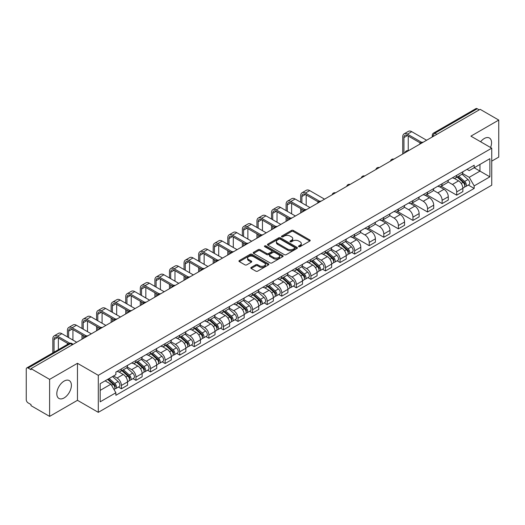 <?xml version="1.0" encoding="UTF-8"?>
<svg xmlns="http://www.w3.org/2000/svg" width="525" height="525" viewBox="0 0 525 525"><rect width="100%" height="100%" fill="white"/><g stroke="black" fill="none" stroke-linecap="round" stroke-linejoin="round"><path stroke-width="0.79" d="M298.784 246.665A0.906 0.525 0 0 0 300.07 246.665L309.816 241.034A1.299 0.748 0 0 0 310.196 240.509A1.299 0.748 0 0 0 309.816 239.977L293.304 230.442A1.299 0.748 0 0 0 291.473 230.442L281.722 236.073A0.906 0.525 0 0 0 281.459 236.44A0.906 0.525 0 0 0 281.722 236.814A0.906 0.525 0 0 0 283.008 236.814L284.268 236.086A4.154 2.395 0 0 1 290.141 236.086L291.519 236.88A4.154 2.395 0 0 1 292.733 238.573A4.154 2.395 0 0 1 291.519 240.266L290.253 240.995A0.906 0.525 0 0 0 289.99 241.369A0.906 0.525 0 0 0 290.253 241.736A0.906 0.525 0 0 0 291.539 241.736L292.799 241.008A4.154 2.395 0 0 1 298.673 241.008L300.051 241.802A4.154 2.395 0 0 1 301.265 243.502A4.154 2.395 0 0 1 300.051 245.195L298.784 245.923A0.906 0.525 0 0 0 298.522 246.291A0.906 0.525 0 0 0 298.784 246.665L298.784 245.923M64.096 397.937A10.31 5.952 120 0 0 70.836 388.854A10.31 5.952 120 0 0 69.254 380.592A10.31 5.952 120 0 0 64.096 381.104A10.31 5.952 120 0 0 57.363 390.187A10.31 5.952 120 0 0 58.944 398.449A10.31 5.952 120 0 0 64.096 397.937M490.573 147.505A10.31 5.952 120 0 0 489.418 138.016A10.31 5.952 120 0 0 484.267 138.521A10.31 5.952 120 0 0 480.618 141.757M251.199 267.409A1.299 0.748 0 0 0 250.819 267.94A1.299 0.748 0 0 0 251.199 268.472L255.832 271.143A1.299 0.748 0 0 0 257.67 271.143L268.492 264.895A1.299 0.748 0 0 0 268.872 264.364A1.299 0.748 0 0 0 268.492 263.839L251.98 254.303A1.299 0.748 0 0 0 250.143 254.303L239.321 260.551A1.299 0.748 0 0 0 238.941 261.082A1.299 0.748 0 0 0 239.321 261.614L244.919 264.843A1.299 0.748 0 0 0 246.75 264.843L251.383 262.165A1.299 0.748 0 0 0 251.764 261.64A1.299 0.748 0 0 0 251.383 261.109L248.607 259.507A3.472 2.002 0 0 1 247.59 258.09A3.472 2.002 0 0 1 249.736 256.239A3.472 2.002 0 0 1 253.516 256.673L264.39 262.946A3.472 2.002 0 0 1 265.401 264.364A3.472 2.002 0 0 1 263.261 266.214A3.472 2.002 0 0 1 259.481 265.781L257.67 264.738A1.299 0.748 0 0 0 255.832 264.738L251.199 267.409L251.199 268.472L255.832 265.814L255.832 264.738M98.3 375.329L77.464 363.3L49.612 379.378L31.014 368.642L480.152 109.331L498.75 120.068L470.899 136.152L491.741 148.181L98.3 375.329L98.3 412.342L491.741 185.194L491.741 148.181M284.36 254.677A1.299 0.748 0 0 0 286.197 254.677L297.019 248.423A1.299 0.748 0 0 0 297.399 247.898A1.299 0.748 0 0 0 297.019 247.367L280.507 237.832A1.299 0.748 0 0 0 278.677 237.832L267.848 244.086A1.299 0.748 0 0 0 267.468 244.611A1.299 0.748 0 0 0 267.848 245.142L284.36 254.677M265.046 246.862A0.906 0.525 0 0 1 265.972 246.986L282.739 256.673L271.93 262.907A1.299 0.748 0 0 1 270.099 262.907L253.588 253.378L253.588 252.315A1.299 0.748 0 0 0 253.207 252.847A1.299 0.748 0 0 0 253.588 253.378M253.588 252.315L258.221 249.644A1.299 0.748 0 0 1 260.052 249.644L266.746 253.509A1.299 0.748 0 0 0 268.583 253.509L271.655 251.738A1.299 0.748 0 0 0 272.035 251.206A1.299 0.748 0 0 0 271.655 250.674L264.685 246.652A0.906 0.525 0 0 1 264.416 246.277A0.906 0.525 0 0 1 264.981 245.798A0.906 0.525 0 0 1 265.972 245.91L282.758 255.603A1.299 0.748 0 0 1 283.139 256.128A1.299 0.748 0 0 1 282.758 256.659L282.758 255.603M49.612 379.378L49.612 416.391L31.014 405.654L31.014 404.572L28.12 402.905A2.645 1.529 -120 0 1 26.25 399.663L26.25 369.127A2.645 1.529 -120 0 1 26.795 367.913L69.129 343.475A2.645 1.529 60 0 1 70.455 343.606L28.12 368.045A2.645 1.529 -120 0 0 26.795 367.913M491.741 161.129L498.75 157.087L498.75 120.068M49.612 416.391L77.464 400.312L98.3 412.342M31.014 368.642L31.014 369.718L28.12 368.045M436.885 134.315L434.923 133.179A2.645 1.529 60 0 0 433.598 133.048L475.932 108.609A2.645 1.529 60 0 1 477.258 108.741L434.923 133.179A2.645 1.529 120 0 0 433.053 136.421L433.053 136.526M479.22 109.876L477.258 108.741M456.697 175.324A6.077 3.511 60 0 1 455.438 178.047L461.606 174.49A6.077 3.511 -120 0 0 462.866 171.76M447.943 181.867L452.399 184.439A6.077 3.511 60 0 1 456.697 191.887L462.866 188.324A6.077 3.511 -120 0 0 458.568 180.876L454.151 178.329M462.866 188.324L462.866 191.612L456.697 195.175L441.236 186.25M455.438 178.047A6.077 3.511 60 0 1 452.445 177.778M456.697 191.887L456.697 195.175M442.116 183.737A6.077 3.511 60 0 1 440.856 186.467L447.024 182.903A6.077 3.511 -120 0 0 448.284 180.173M426.654 194.663L442.116 203.595L448.284 200.032L448.284 196.744A6.077 3.511 -120 0 0 443.986 189.295L439.569 186.749M440.856 186.467A6.077 3.511 60 0 1 437.863 186.191M433.361 190.286L437.817 192.859A6.077 3.511 60 0 1 442.116 200.301L442.116 203.595M427.54 192.157A6.077 3.511 60 0 1 426.28 194.887L432.449 191.323A6.077 3.511 -120 0 0 433.709 188.593M412.079 203.083L427.54 212.008L433.709 208.451L433.709 205.157A6.077 3.511 -120 0 0 429.411 197.715L424.994 195.162M426.28 194.887A6.077 3.511 60 0 1 423.288 194.611M418.786 198.699L423.242 201.272A6.077 3.511 60 0 1 427.54 208.72L427.54 212.008M412.958 200.57A6.077 3.511 60 0 1 411.698 203.3L417.867 199.736A6.077 3.511 -120 0 0 419.127 197.013M397.497 211.503L412.958 220.428L419.127 216.864L419.127 213.577A6.077 3.511 -120 0 0 414.829 206.128L410.412 203.582M411.698 203.3A6.077 3.511 60 0 1 408.706 203.024M404.204 207.119L408.66 209.692A6.077 3.511 60 0 1 412.958 217.133L412.958 220.428M398.383 208.989A6.077 3.511 60 0 1 397.123 211.719L403.292 208.156A6.077 3.511 -120 0 0 404.552 205.426M382.922 219.916L398.383 228.841L404.552 225.284L404.552 221.99A6.077 3.511 -120 0 0 400.253 214.548L395.837 211.995M397.123 211.719A6.077 3.511 60 0 1 394.131 211.444M389.629 215.532L394.085 218.105A6.077 3.511 60 0 1 398.383 225.553L398.383 228.841M383.801 217.402A6.077 3.511 60 0 1 382.541 220.132L388.71 216.576A6.077 3.511 -120 0 0 389.97 213.846M368.34 228.336L383.801 237.261L389.97 233.697L389.97 230.409A6.077 3.511 -120 0 0 385.672 222.961L381.255 220.415M382.541 220.132A6.077 3.511 60 0 1 379.549 219.857M375.047 223.952L379.503 226.524A6.077 3.511 60 0 1 383.801 233.973L383.801 237.261M369.226 225.822A6.077 3.511 60 0 1 367.966 228.552L374.135 224.989A6.077 3.511 -120 0 0 375.388 222.259M353.765 236.749L369.226 245.68L375.395 242.117L375.395 238.823A6.077 3.511 -120 0 0 371.09 231.381L366.68 228.828M367.966 228.552A6.077 3.511 60 0 1 364.973 228.277M360.472 232.372L364.928 234.938A6.077 3.511 60 0 1 369.226 242.386L369.226 245.68M354.644 234.242A6.077 3.511 60 0 1 353.384 236.965L359.553 233.408A6.077 3.511 -120 0 0 360.813 230.678M351.691 252.387L354.644 254.093L360.813 250.537L360.813 247.242A6.077 3.511 -120 0 0 356.514 239.794L352.098 237.248M353.384 236.965A6.077 3.511 60 0 1 350.392 236.696M345.89 240.785L350.346 243.357A6.077 3.511 60 0 1 354.644 250.806L354.644 254.093M340.069 242.655A6.077 3.511 60 0 1 338.809 245.385L344.977 241.822A6.077 3.511 -120 0 0 346.231 239.098M337.109 260.807L340.069 262.513L346.231 258.95L346.231 255.662A6.077 3.511 -120 0 0 341.933 248.213L337.523 245.667M338.809 245.385A6.077 3.511 60 0 1 335.816 245.109M331.314 249.204L335.77 251.777A6.077 3.511 60 0 1 340.069 259.219L340.069 262.513M325.487 251.075A6.077 3.511 60 0 1 324.227 253.805L330.396 250.241A6.077 3.511 -120 0 0 331.656 247.511M322.527 269.22L325.487 270.926L331.656 267.369L331.656 264.075A6.077 3.511 -120 0 0 327.357 256.633L322.941 254.08M324.227 253.805A6.077 3.511 60 0 1 321.234 253.529M316.733 257.618L321.188 260.19A6.077 3.511 60 0 1 325.487 267.638L325.487 270.926M310.912 259.488A6.077 3.511 60 0 1 309.652 262.218L315.82 258.661A6.077 3.511 -120 0 0 317.074 255.931M307.952 277.64L310.912 279.346L317.074 275.783L317.074 272.495A6.077 3.511 -120 0 0 312.775 265.046L308.365 262.5M309.652 262.218A6.077 3.511 60 0 1 306.659 261.942M302.157 266.037L306.613 268.61A6.077 3.511 60 0 1 310.912 276.052L310.912 279.346M296.33 267.908A6.077 3.511 60 0 1 295.07 270.637L301.238 267.074A6.077 3.511 -120 0 0 302.498 264.344M293.37 286.053L296.33 287.766L302.498 284.202L302.498 280.908A6.077 3.511 -120 0 0 298.2 273.466L293.783 270.913M295.07 270.637A6.077 3.511 60 0 1 292.077 270.362M287.575 274.45L292.031 277.023A6.077 3.511 60 0 1 296.33 284.471L296.33 287.766M281.754 276.321A6.077 3.511 60 0 1 280.494 279.051L286.663 275.494A6.077 3.511 -120 0 0 287.917 272.764M278.795 294.473L281.754 296.179L287.917 292.615L287.917 289.327A6.077 3.511 -120 0 0 283.618 281.879L279.208 279.333M280.494 279.051A6.077 3.511 60 0 1 277.502 278.782M273 282.87L277.449 285.442A6.077 3.511 60 0 1 281.754 292.891L281.754 296.179M267.173 284.74A6.077 3.511 60 0 1 265.912 287.47L272.081 283.907A6.077 3.511 -120 0 0 273.341 281.177M264.213 302.892L267.173 304.598L273.341 301.035L273.341 297.747A6.077 3.511 -120 0 0 269.043 290.299L264.626 287.752M265.912 287.47A6.077 3.511 60 0 1 262.92 287.195M258.418 291.29L262.874 293.862A6.077 3.511 60 0 1 267.173 301.304L267.173 304.598M252.591 293.16A6.077 3.511 60 0 1 251.337 295.89L257.506 292.327A6.077 3.511 -120 0 0 258.759 289.597M249.637 311.305L252.597 313.012L258.759 309.455L258.759 306.16A6.077 3.511 -120 0 0 254.461 298.718L250.051 296.166M251.337 295.89A6.077 3.511 60 0 1 248.345 295.614M243.843 299.703L248.292 302.275A6.077 3.511 60 0 1 252.597 309.724L252.597 313.012M238.015 301.573A6.077 3.511 60 0 1 236.755 304.303L242.924 300.74A6.077 3.511 -120 0 0 244.184 298.016M235.056 319.725L238.015 321.431L244.184 317.868L244.184 314.58A6.077 3.511 -120 0 0 239.886 307.132L235.469 304.585M236.755 304.303A6.077 3.511 60 0 1 233.763 304.027M229.261 308.123L233.717 310.695A6.077 3.511 60 0 1 238.015 318.137L238.015 321.431M223.433 309.993A6.077 3.511 60 0 1 222.18 312.723L228.342 309.159A6.077 3.511 -120 0 0 229.602 306.429M220.48 328.138L223.433 329.844L229.602 326.287L229.602 322.993A6.077 3.511 -120 0 0 225.304 315.551L220.894 312.998M222.18 312.723A6.077 3.511 60 0 1 219.188 312.447M214.686 316.536L219.135 319.108A6.077 3.511 60 0 1 223.433 326.557L223.433 329.844M208.858 318.406A6.077 3.511 60 0 1 207.598 321.136L213.767 317.579A6.077 3.511 -120 0 0 215.027 314.849M205.898 336.558L208.858 338.264L215.027 334.701L215.027 331.413A6.077 3.511 -120 0 0 210.728 323.964L206.312 321.418M207.598 321.136A6.077 3.511 60 0 1 204.606 320.86M200.104 324.955L204.56 327.528A6.077 3.511 60 0 1 208.858 334.97L208.858 338.264M194.276 326.826A6.077 3.511 60 0 1 193.023 329.556L199.185 325.992A6.077 3.511 -120 0 0 200.445 323.262M191.323 344.971L194.276 346.684L200.445 343.12L200.445 339.826A6.077 3.511 -120 0 0 196.147 332.384L191.737 329.831M193.023 329.556A6.077 3.511 60 0 1 190.03 329.28M185.528 333.375L189.978 335.941A6.077 3.511 60 0 1 194.276 343.389L194.276 346.684M179.701 335.245A6.077 3.511 60 0 1 178.441 337.969L184.61 334.412A6.077 3.511 -120 0 0 185.87 331.682M176.741 353.391L179.701 355.097L185.87 351.54L185.87 348.246A6.077 3.511 -120 0 0 181.571 340.797L177.155 338.251M178.441 337.969A6.077 3.511 60 0 1 175.448 337.7M170.947 341.788L175.402 344.361A6.077 3.511 60 0 1 179.701 351.809L179.701 355.097M165.119 343.658A6.077 3.511 60 0 1 163.866 346.388L170.028 342.825A6.077 3.511 -120 0 0 171.288 340.102M162.166 361.81L165.119 363.517L171.288 359.953L171.288 356.665A6.077 3.511 -120 0 0 166.989 349.217L162.573 346.671M163.866 346.388A6.077 3.511 60 0 1 160.867 346.113M156.371 350.208L160.821 352.78A6.077 3.511 60 0 1 165.119 360.222L165.119 363.517M150.544 352.078A6.077 3.511 60 0 1 149.284 354.808L155.452 351.245A6.077 3.511 -120 0 0 156.713 348.515M147.584 370.223L150.544 371.93L156.713 368.373L156.713 365.078A6.077 3.511 -120 0 0 152.414 357.637L147.998 355.084M149.284 354.808A6.077 3.511 60 0 1 146.291 354.533M141.789 358.621L146.245 361.193A6.077 3.511 60 0 1 150.544 368.642L150.544 371.93M135.962 360.491A6.077 3.511 60 0 1 134.702 363.221L140.871 359.664A6.077 3.511 -120 0 0 142.131 356.934M133.009 378.643L135.962 380.349L142.131 376.786L142.131 373.498A6.077 3.511 -120 0 0 137.832 366.05L133.416 363.503M134.702 363.221A6.077 3.511 60 0 1 131.709 362.946M127.207 367.041L131.663 369.613A6.077 3.511 60 0 1 135.962 377.055L135.962 380.349M121.387 368.911A6.077 3.511 60 0 1 120.127 371.641L126.295 368.077A6.077 3.511 -120 0 0 127.555 365.348M118.427 387.056L121.387 388.769L127.555 385.206L127.555 381.911A6.077 3.511 -120 0 0 123.257 374.469L118.84 371.917M120.127 371.641A6.077 3.511 60 0 1 117.134 371.365M113.538 375.979L117.088 378.026A6.077 3.511 60 0 1 121.387 385.475L121.387 388.769M467.02 169.358L469.219 170.625L489.871 158.701L479.968 164.423L479.968 171.111L469.219 177.319L462.518 173.447M100.17 390.383L110.919 384.182L115.874 392.759L100.17 401.822L100.17 383.696L115.874 374.627L115.874 372.094L474.173 165.231L474.173 167.764L489.871 176.833L474.173 185.896L469.219 177.319M489.871 158.701L489.871 176.833M115.874 392.759L115.874 395.292L474.173 188.429L474.173 185.896M77.464 363.3L77.464 400.312M110.919 384.182L105.125 380.835M468.32 185.049L474.173 188.429M299.152 246.789L300.051 246.271A4.154 2.395 0 0 0 301.265 244.578L301.265 243.502M292.733 238.573L292.733 239.656A4.154 2.395 0 0 1 291.519 241.349L290.62 241.868M309.816 239.977L309.816 241.034L293.304 231.525A1.299 0.748 0 0 0 291.473 231.525L282.089 236.939M297.019 247.367L297.019 248.423L280.507 238.914A1.299 0.748 0 0 0 278.677 238.914L267.868 245.149M294.728 248.266A0.906 0.525 0 0 0 294.991 247.898A0.906 0.525 0 0 0 294.728 247.524L280.232 239.157A0.906 0.525 0 0 0 278.952 239.157L277.62 239.925A4.154 2.395 0 0 0 276.406 241.618A4.154 2.395 0 0 0 277.62 243.311L287.529 249.034A4.154 2.395 0 0 0 293.396 249.034L294.728 248.266L294.728 249.342A0.906 0.525 0 0 0 294.991 248.975L294.991 247.898M276.406 241.618L276.406 242.701A4.154 2.395 0 0 0 277.62 244.394L277.62 243.311M294.728 249.342L293.396 250.11A4.154 2.395 0 0 1 287.529 250.11L277.62 244.394M253.601 253.385L258.221 250.72L258.221 249.644M272.035 251.206L272.035 252.282A1.299 0.748 0 0 1 271.655 252.814L268.583 254.586A1.299 0.748 0 0 1 266.746 254.586L260.052 250.72A1.299 0.748 0 0 0 258.221 250.72M273.696 257.519A3.472 2.002 0 0 0 277.482 257.952A3.472 2.002 0 0 0 279.622 256.102A3.472 2.002 0 0 0 278.604 254.691L274.778 252.479A1.299 0.748 0 0 0 272.941 252.479L269.87 254.251A1.299 0.748 0 0 0 269.489 254.782A1.299 0.748 0 0 0 269.87 255.308L273.696 257.519L273.696 258.602A3.472 2.002 0 0 0 277.482 259.035A3.472 2.002 0 0 0 279.622 257.184L279.622 256.102M269.489 254.782L269.489 255.859A1.299 0.748 0 0 0 269.87 256.39L269.87 255.308M273.696 258.602L269.87 256.39M265.401 264.364L265.401 265.447A3.472 2.002 0 0 1 263.261 267.297A3.472 2.002 0 0 1 259.481 266.864L257.67 265.814A1.299 0.748 0 0 0 255.832 265.814M247.59 258.09L247.59 259.166A3.472 2.002 0 0 0 248.607 260.584L248.607 259.507M251.383 261.109L251.383 262.165L248.607 260.584M268.472 264.908L251.98 255.38A1.299 0.748 0 0 0 250.143 255.38L239.341 261.621L239.321 260.551M457.117 177.082L463.057 182.378A3.301 1.91 60 0 1 464.093 187.491L462.86 188.199M457.275 177.22L460.071 178.835M457.715 176.735L464.33 182.634A1.588 0.919 60 0 1 464.822 185.082A1.588 0.919 60 0 1 464.678 185.141M458.706 176.164L464.645 181.46A3.301 1.91 60 0 1 465.682 186.572A3.301 1.91 60 0 1 464.684 186.677M462.02 174.175L468.011 179.524A3.301 1.91 60 0 1 469.048 184.629L465.682 186.572M403.942 153.333L403.942 137.576A4.955 2.861 60 0 1 404.965 135.312A4.955 2.861 60 0 1 407.446 135.555L420.322 142.99M426.602 140.247L411.744 131.67A6.674 3.852 -120 0 0 408.411 131.342L404.112 133.822A6.674 3.852 -120 0 0 402.727 136.881L402.727 154.035M421.529 142.282L407.446 134.151A6.674 3.852 -120 0 0 404.112 133.822M408.24 150.682L408.24 136.014M301.888 202.919L301.888 196.501A4.955 2.861 60 0 1 302.918 194.23A4.955 2.861 60 0 1 305.392 194.473L318.268 201.908M324.555 199.165L309.691 190.588A6.674 3.852 -120 0 0 306.357 190.26L302.059 192.741A6.674 3.852 -120 0 0 300.674 195.799L300.674 202.217M319.476 201.2L305.392 193.069A6.674 3.852 -120 0 0 302.059 192.741M300.674 208.582L300.674 212.953M301.888 212.251L301.888 209.285M306.187 205.4L306.187 194.933M340.489 244.414L346.428 249.716A3.301 1.91 60 0 1 347.465 254.822L346.231 255.537M340.646 244.558L343.442 246.173M341.086 244.066L347.694 249.966A1.588 0.919 60 0 1 348.193 252.42A1.588 0.919 60 0 1 348.049 252.479M342.077 243.495L348.016 248.798A3.301 1.91 60 0 1 349.053 253.91A3.301 1.91 60 0 1 348.055 254.015M345.391 241.507L351.383 246.855A3.301 1.91 60 0 1 352.419 251.967L349.053 253.91M287.313 211.332L287.313 204.914A4.955 2.861 60 0 1 288.337 202.643A4.955 2.861 60 0 1 290.817 202.893L303.693 210.322M309.973 207.585L295.116 199.008A6.674 3.852 -120 0 0 291.775 198.673L287.477 201.16A6.674 3.852 -120 0 0 286.099 204.212L286.099 210.637M304.9 209.619L290.817 201.488A6.674 3.852 -120 0 0 287.477 201.16M286.099 217.002L286.099 221.373M287.313 220.671L287.313 217.704M291.611 213.819L291.611 203.352M325.907 252.833L331.853 258.136A3.301 1.91 60 0 1 332.889 263.242L331.656 263.95M326.064 252.971L328.86 254.586M326.511 252.486L333.119 258.385A1.588 0.919 60 0 1 333.618 260.84A1.588 0.919 60 0 1 333.473 260.892M327.495 251.915L333.441 257.217A3.301 1.91 60 0 1 334.478 262.323A3.301 1.91 60 0 1 333.48 262.428M330.809 249.926L336.801 255.275A3.301 1.91 60 0 1 337.837 260.38L334.478 262.323M272.731 219.752L272.731 213.334A4.955 2.861 60 0 1 273.761 211.063A4.955 2.861 60 0 1 276.235 211.306L289.111 218.741M295.398 216.005L280.534 207.421A6.674 3.852 -120 0 0 277.2 207.093L272.902 209.573A6.674 3.852 -120 0 0 271.517 212.632L271.517 219.05M290.318 218.032L276.235 209.908A6.674 3.852 -120 0 0 272.902 209.573M271.517 225.415L271.517 229.786M272.731 229.084L272.731 226.118M277.029 222.232L277.029 211.765M311.332 261.247L317.271 266.549A3.301 1.91 60 0 1 318.308 271.661L317.074 272.37M311.489 261.391L314.285 263.005M311.929 260.905L318.537 266.798A1.588 0.919 60 0 1 319.036 269.253A1.588 0.919 60 0 1 318.892 269.312M312.92 260.334L318.859 265.63A3.301 1.91 60 0 1 319.896 270.743A3.301 1.91 60 0 1 318.898 270.848M316.234 258.346L322.225 263.688A3.301 1.91 60 0 1 323.262 268.8L319.896 270.743M258.156 228.172L258.156 221.747A4.955 2.861 60 0 1 259.179 219.483A4.955 2.861 60 0 1 261.66 219.726L274.536 227.161M280.816 224.418L265.958 215.841A6.674 3.852 -120 0 0 262.618 215.512L258.32 217.993A6.674 3.852 -120 0 0 256.942 221.045L256.942 227.469M275.743 226.452L261.66 218.321A6.674 3.852 -120 0 0 258.32 217.993M256.942 233.835L256.942 238.206M258.156 237.503L258.156 234.537M262.454 230.652L262.454 220.185M296.75 269.666L302.695 274.969A3.301 1.91 60 0 1 303.732 280.074L302.498 280.79M296.907 269.804L299.703 271.418M297.353 269.318L303.962 275.218A1.588 0.919 60 0 1 304.461 277.673A1.588 0.919 60 0 1 304.316 277.725M298.338 268.748L304.283 274.05A3.301 1.91 60 0 1 305.32 279.156A3.301 1.91 60 0 1 304.323 279.267M301.652 266.759L307.643 272.108A3.301 1.91 60 0 1 308.68 277.213L305.32 279.156M243.574 236.585L243.574 230.167A4.955 2.861 60 0 1 244.604 227.896A4.955 2.861 60 0 1 247.078 228.145L259.954 235.574M266.241 232.838L251.377 224.26A6.674 3.852 -120 0 0 248.043 223.926L243.744 226.406A6.674 3.852 -120 0 0 242.36 229.464L242.36 235.882M261.161 234.872L247.078 226.741A6.674 3.852 -120 0 0 243.744 226.406M242.36 242.248L242.36 246.619M243.574 245.923L243.574 242.95M247.872 239.065L247.872 228.598M282.174 278.079L288.113 283.382A3.301 1.91 60 0 1 289.15 288.494L287.917 289.203M282.332 278.224L285.127 279.838M282.772 277.738L289.38 283.638A1.588 0.919 60 0 1 289.879 286.086A1.588 0.919 60 0 1 289.734 286.145M283.762 277.167L289.702 282.463A3.301 1.91 60 0 1 290.738 287.575A3.301 1.91 60 0 1 289.741 287.68M287.077 275.179L293.068 280.527A3.301 1.91 60 0 1 294.105 285.633L290.738 287.575M267.592 286.499L273.538 291.802A3.301 1.91 60 0 1 274.575 296.907L273.341 297.623M267.75 286.637L270.546 288.251M268.196 286.151L274.805 292.051A1.588 0.919 60 0 1 275.303 294.505A1.588 0.919 60 0 1 275.159 294.564M269.181 285.58L275.126 290.883A3.301 1.91 60 0 1 276.163 295.995A3.301 1.91 60 0 1 275.166 296.1M272.495 283.592L278.486 288.94A3.301 1.91 60 0 1 279.523 294.053L276.163 295.995M253.017 294.919L258.956 300.215A3.301 1.91 60 0 1 259.993 305.327L258.759 306.036M253.175 295.057L255.97 296.671M253.614 294.571L260.223 300.471A1.588 0.919 60 0 1 260.722 302.918A1.588 0.919 60 0 1 260.577 302.978M254.605 294L260.544 299.303A3.301 1.91 60 0 1 261.581 304.408A3.301 1.91 60 0 1 260.584 304.513M257.919 292.012L263.911 297.36A3.301 1.91 60 0 1 264.948 302.466L261.581 304.408M238.435 303.332L244.374 308.634A3.301 1.91 60 0 1 245.418 313.747L244.184 314.455M238.593 303.476L241.388 305.091M239.039 302.991L245.648 308.884A1.588 0.919 60 0 1 246.146 311.338A1.588 0.919 60 0 1 246.002 311.397M240.023 302.413L245.969 307.716A3.301 1.91 60 0 1 247.006 312.828A3.301 1.91 60 0 1 246.008 312.933M243.338 300.425L249.329 305.773A3.301 1.91 60 0 1 250.366 310.885L247.006 312.828M223.86 311.752L229.799 317.054A3.301 1.91 60 0 1 230.836 322.16L229.602 322.875M224.018 311.889L226.813 313.504M224.457 311.404L231.066 317.303A1.588 0.919 60 0 1 231.564 319.758A1.588 0.919 60 0 1 231.42 319.81M225.448 310.833L231.387 316.135A3.301 1.91 60 0 1 232.424 321.241A3.301 1.91 60 0 1 231.427 321.353M228.762 308.844L234.754 314.193A3.301 1.91 60 0 1 235.791 319.298L232.424 321.241M209.278 320.165L215.217 325.467A3.301 1.91 60 0 1 216.254 330.579L215.027 331.288M209.436 320.309L212.231 321.923M209.882 319.823L216.49 325.717A1.588 0.919 60 0 1 216.989 328.171A1.588 0.919 60 0 1 216.845 328.23M210.866 319.252L216.812 324.548A3.301 1.91 60 0 1 217.849 329.661A3.301 1.91 60 0 1 216.851 329.766M214.18 317.264L220.172 322.606A3.301 1.91 60 0 1 221.209 327.718L217.849 329.661M194.703 328.584L200.642 333.887A3.301 1.91 60 0 1 201.679 338.992L200.445 339.708M194.86 328.722L197.656 330.337M195.3 328.237L201.908 334.136A1.588 0.919 60 0 1 202.407 336.591A1.588 0.919 60 0 1 202.263 336.65M196.291 327.666L202.23 332.968A3.301 1.91 60 0 1 203.267 338.08A3.301 1.91 60 0 1 202.269 338.185M199.605 325.677L205.597 331.026A3.301 1.91 60 0 1 206.633 336.138L203.267 338.08M180.121 337.004L186.06 342.3A3.301 1.91 60 0 1 187.097 347.412L185.87 348.121M180.278 337.142L183.074 338.756M180.718 336.656L187.333 342.556A1.588 0.919 60 0 1 187.832 345.004A1.588 0.919 60 0 1 187.688 345.063M181.709 336.085L187.648 341.388A3.301 1.91 60 0 1 188.692 346.493A3.301 1.91 60 0 1 187.688 346.598M185.023 334.097L191.015 339.445A3.301 1.91 60 0 1 192.052 344.551L188.692 346.493M165.546 345.417L171.485 350.72A3.301 1.91 60 0 1 172.522 355.825L171.288 356.541M165.703 345.562L168.499 347.176M166.143 345.069L172.751 350.969A1.588 0.919 60 0 1 173.25 353.423A1.588 0.919 60 0 1 173.106 353.483M167.134 344.498L173.073 349.801A3.301 1.91 60 0 1 174.11 354.913A3.301 1.91 60 0 1 173.112 355.018M170.441 342.51L176.439 347.858A3.301 1.91 60 0 1 177.476 352.971L174.11 354.913M150.964 353.837L156.903 359.133A3.301 1.91 60 0 1 157.94 364.245L156.713 364.954M151.121 353.975L153.917 355.589M151.561 353.489L158.176 359.389A1.588 0.919 60 0 1 158.675 361.843A1.588 0.919 60 0 1 158.53 361.896M152.552 352.918L158.491 358.221A3.301 1.91 60 0 1 159.528 363.326A3.301 1.91 60 0 1 158.53 363.431M155.866 350.93L161.857 356.278A3.301 1.91 60 0 1 162.894 361.384L159.528 363.326M136.388 362.25L142.327 367.553A3.301 1.91 60 0 1 143.364 372.665L142.131 373.373M136.546 362.394L139.342 364.009M136.986 361.909L143.594 367.802A1.588 0.919 60 0 1 144.093 370.256A1.588 0.919 60 0 1 143.948 370.315M137.977 361.338L143.916 366.634A3.301 1.91 60 0 1 144.952 371.746A3.301 1.91 60 0 1 143.955 371.851M141.284 359.349L147.282 364.691A3.301 1.91 60 0 1 148.319 369.803L144.952 371.746M121.807 370.67L127.746 375.972A3.301 1.91 60 0 1 128.782 381.078L127.555 381.793M121.964 370.808L124.76 372.422M122.404 370.322L129.019 376.222A1.588 0.919 60 0 1 129.518 378.676A1.588 0.919 60 0 1 129.373 378.728M123.395 369.751L129.334 375.053A3.301 1.91 60 0 1 130.371 380.159A3.301 1.91 60 0 1 129.373 380.271M126.709 367.762L132.7 373.111A3.301 1.91 60 0 1 133.737 378.217L130.371 380.159M107.592 379.411L113.17 384.385A3.301 1.91 60 0 1 114.207 389.498L114.043 389.589M107.645 379.378L110.184 380.842M108.189 379.063L114.437 384.641A1.588 0.919 60 0 1 114.936 387.089A1.588 0.919 60 0 1 114.791 387.148M109.18 378.492L114.758 383.467A3.301 1.91 60 0 1 115.795 388.579A3.301 1.91 60 0 1 114.798 388.684M112.547 376.55L118.125 381.524A3.301 1.91 60 0 1 119.162 386.636L115.795 388.579M228.998 245.004L228.998 238.58A4.955 2.861 60 0 1 230.022 236.316A4.955 2.861 60 0 1 232.503 236.558L245.378 243.994M251.659 241.251L236.801 232.673A6.674 3.852 -120 0 0 233.461 232.345L229.162 234.826A6.674 3.852 -120 0 0 227.784 237.884L227.784 244.302M246.586 243.285L232.503 235.154A6.674 3.852 -120 0 0 229.162 234.826M227.784 250.668L227.784 255.038M228.998 254.336L228.998 251.37M233.297 247.485L233.297 237.018M214.417 253.418L214.417 246.999A4.955 2.861 60 0 1 215.447 244.729A4.955 2.861 60 0 1 217.921 244.978L230.797 252.407M237.083 249.67L222.219 241.093A6.674 3.852 -120 0 0 218.886 240.758L214.587 243.246A6.674 3.852 -120 0 0 213.202 246.297L213.202 252.715M232.004 251.705L217.921 243.574A6.674 3.852 -120 0 0 214.587 243.246M213.202 259.088L213.202 263.458M214.417 262.756L214.417 259.79M218.715 255.905L218.715 245.438M199.841 261.837L199.841 255.419A4.955 2.861 60 0 1 200.865 253.148A4.955 2.861 60 0 1 203.346 253.391L216.221 260.827M222.502 258.09L207.644 249.506A6.674 3.852 -120 0 0 204.304 249.178L200.005 251.659A6.674 3.852 -120 0 0 198.627 254.717L198.627 261.135M217.422 260.118L203.346 251.987A6.674 3.852 -120 0 0 200.005 251.659M198.627 267.501L198.627 271.871M199.841 271.169L199.841 268.203M204.14 264.318L204.14 253.851M185.259 270.257L185.259 263.832A4.955 2.861 60 0 1 186.29 261.562A4.955 2.861 60 0 1 188.764 261.811L201.639 269.246M207.926 266.503L193.062 257.926A6.674 3.852 -120 0 0 189.728 257.598L185.43 260.078A6.674 3.852 -120 0 0 184.045 263.13L184.045 269.555M202.847 268.537L188.764 260.407A6.674 3.852 -120 0 0 185.43 260.078M184.045 275.92L184.045 280.291M185.259 279.589L185.259 276.623M189.558 272.738L189.558 262.27M170.684 278.67L170.684 272.252A4.955 2.861 60 0 1 171.708 269.981A4.955 2.861 60 0 1 174.188 270.224L187.064 277.659M193.344 274.923L178.487 266.339A6.674 3.852 -120 0 0 175.147 266.011L170.848 268.492A6.674 3.852 -120 0 0 169.47 271.55L169.47 277.968M188.265 276.951L174.188 268.826A6.674 3.852 -120 0 0 170.848 268.492M169.47 284.333L169.47 288.704M170.684 288.002L170.684 285.036M174.982 281.151L174.982 270.683M156.102 287.09L156.102 280.665A4.955 2.861 60 0 1 157.132 278.401A4.955 2.861 60 0 1 159.607 278.644L172.482 286.079M178.762 283.336L163.905 274.759A6.674 3.852 -120 0 0 160.571 274.431L156.273 276.911A6.674 3.852 -120 0 0 154.888 279.963L154.888 286.387M173.69 285.37L159.607 277.239A6.674 3.852 -120 0 0 156.273 276.911M154.888 292.753L154.888 297.124M156.102 296.422L156.102 293.455M160.401 289.57L160.401 279.103M141.527 295.503L141.527 289.085A4.955 2.861 60 0 1 142.551 286.814A4.955 2.861 60 0 1 145.031 287.063L157.907 294.492M164.187 291.756L149.33 283.178A6.674 3.852 -120 0 0 145.989 282.844L141.691 285.324A6.674 3.852 -120 0 0 140.313 288.382L140.313 294.801M159.108 293.79L145.031 285.659A6.674 3.852 -120 0 0 141.691 285.324M140.313 301.173L140.313 305.543M141.527 304.841L141.527 301.868M145.825 297.983L145.825 287.516M126.945 303.923L126.945 297.498A4.955 2.861 60 0 1 127.975 295.234A4.955 2.861 60 0 1 130.449 295.477L143.325 302.912M149.605 300.169L134.748 291.592A6.674 3.852 -120 0 0 131.414 291.263L127.116 293.744A6.674 3.852 -120 0 0 125.731 296.802L125.731 303.22M144.532 302.203L130.449 294.072A6.674 3.852 -120 0 0 127.116 293.744M125.731 309.586L125.731 313.957M126.945 313.254L126.945 310.288M131.243 306.403L131.243 295.936M112.37 312.336L112.37 305.918A4.955 2.861 60 0 1 113.393 303.647A4.955 2.861 60 0 1 115.874 303.896L128.75 311.325M135.03 308.588L120.172 300.011A6.674 3.852 -120 0 0 116.832 299.677L112.534 302.164A6.674 3.852 -120 0 0 111.149 305.215L111.149 311.64M129.951 310.623L115.874 302.492A6.674 3.852 -120 0 0 112.534 302.164M111.149 318.006L111.149 322.376M112.37 321.674L112.37 318.708M116.668 314.823L116.668 304.356M97.788 320.755L97.788 314.337A4.955 2.861 60 0 1 98.818 312.067A4.955 2.861 60 0 1 101.292 312.309L114.168 319.745M120.448 317.008L105.591 308.424A6.674 3.852 -120 0 0 102.257 308.096L97.958 310.577A6.674 3.852 -120 0 0 96.574 313.635L96.574 320.053M115.375 319.036L101.292 310.912A6.674 3.852 -120 0 0 97.958 310.577M96.574 326.419L96.574 330.789M97.788 330.087L97.788 327.121M102.086 323.236L102.086 312.769M83.212 329.175L83.212 322.75A4.955 2.861 60 0 1 84.236 320.486A4.955 2.861 60 0 1 86.717 320.729L99.586 328.164M105.873 325.421L91.015 316.844A6.674 3.852 -120 0 0 87.675 316.516L83.377 318.997A6.674 3.852 -120 0 0 81.992 322.048L81.992 328.473M100.793 327.456L86.717 319.325A6.674 3.852 -120 0 0 83.377 318.997M81.992 334.838L81.992 339.209M83.212 338.507L83.212 335.541M87.511 331.656L87.511 321.188M68.631 337.588L68.631 331.17A4.955 2.861 60 0 1 69.654 328.899A4.955 2.861 60 0 1 72.135 329.149L85.011 336.577M91.291 333.841L76.433 325.264A6.674 3.852 -120 0 0 73.1 324.929L68.801 327.41A6.674 3.852 -120 0 0 67.417 330.468L67.417 336.886M86.218 335.875L72.135 327.744A6.674 3.852 -120 0 0 68.801 327.41M67.417 343.252L67.417 344.466M72.929 340.069L72.929 329.602M54.055 352.183L54.055 339.583A4.955 2.861 60 0 1 55.079 337.319A4.955 2.861 60 0 1 57.56 337.562L68.467 343.862M76.716 342.254L61.858 333.677A6.674 3.852 -120 0 0 58.518 333.349L54.219 335.829A6.674 3.852 -120 0 0 52.835 338.887L52.835 352.879M69.766 343.212L57.56 336.158A6.674 3.852 -120 0 0 54.219 335.829M58.354 349.696L58.354 338.021M433.145 136.474L433.053 136.421A2.645 1.529 0 0 1 432.278 135.338L432.278 136.972M135.962 377.055L142.131 373.498M150.544 368.642L156.713 365.078M165.119 360.222L171.288 356.665M179.701 351.809L185.87 348.246M194.276 343.389L200.445 339.826M208.858 334.97L215.027 331.413M223.433 326.557L229.602 322.993M238.015 318.137L244.184 314.58M252.597 309.724L258.759 306.16M267.173 301.304L273.341 297.747M281.754 292.891L287.917 289.327M296.33 284.471L302.498 280.908M310.912 276.052L317.074 272.495M325.487 267.638L331.656 264.075M340.069 259.219L346.231 255.662M354.644 250.806L360.813 247.242M369.226 242.386L375.395 238.823M383.801 233.973L389.97 230.409M398.383 225.553L404.552 221.99M412.958 217.133L419.127 213.577M427.54 208.72L433.709 205.157M442.116 200.301L448.284 196.744M121.387 385.475L127.555 381.911M117.088 378.026L123.257 374.469M131.663 369.613L137.832 366.05M146.245 361.193L152.414 357.637M160.821 352.78L166.989 349.217M175.402 344.361L181.571 340.797M189.978 335.941L196.147 332.384M204.56 327.528L210.728 323.964M219.135 319.108L225.304 315.551M233.717 310.695L239.886 307.132M248.292 302.275L254.461 298.718M262.874 293.862L269.043 290.299M277.449 285.442L283.618 281.879M292.031 277.023L298.2 273.466M306.613 268.61L312.775 265.046M321.188 260.19L327.357 256.633M335.77 251.777L341.933 248.213M350.346 243.357L356.514 239.794M364.928 234.938L371.09 231.381M379.503 226.524L385.672 222.961M394.085 218.105L400.253 214.548M408.66 209.692L414.829 206.128M423.242 201.272L429.411 197.715M437.817 192.859L443.986 189.295M452.399 184.439L458.568 180.876M422.796 142.446A2.645 1.529 120 0 0 421.627 143.122M408.214 150.865A2.645 1.529 120 0 0 407.052 151.541M393.638 159.285A2.645 1.529 120 0 0 392.47 159.954M379.057 167.698A2.645 1.529 120 0 0 377.895 168.374M364.481 176.118A2.645 1.529 120 0 0 363.313 176.787M349.899 184.531A2.645 1.529 120 0 0 348.738 185.207M335.324 192.951A2.645 1.529 120 0 0 334.156 193.627M320.742 201.37A2.645 1.529 120 0 0 319.574 202.04M306.167 209.783A2.645 1.529 120 0 0 304.999 210.459M291.585 218.203A2.645 1.529 120 0 0 290.417 218.873M277.01 226.616A2.645 1.529 120 0 0 275.842 227.292M262.428 235.036A2.645 1.529 120 0 0 261.26 235.712M247.852 243.449A2.645 1.529 120 0 0 246.684 244.125M233.271 251.869A2.645 1.529 120 0 0 232.102 252.545M218.695 260.288A2.645 1.529 120 0 0 217.527 260.958M204.113 268.702A2.645 1.529 120 0 0 202.945 269.377M189.538 277.121A2.645 1.529 120 0 0 188.37 277.791M174.956 285.534A2.645 1.529 120 0 0 173.788 286.21M160.381 293.954A2.645 1.529 120 0 0 159.213 294.63M145.799 302.374A2.645 1.529 120 0 0 144.631 303.043M131.224 310.787A2.645 1.529 120 0 0 130.056 311.463M116.642 319.207A2.645 1.529 120 0 0 115.474 319.876M102.067 327.62A2.645 1.529 120 0 0 100.898 328.296M87.485 336.039A2.645 1.529 120 0 0 86.317 336.715M72.417 344.741L70.455 343.606A2.645 1.529 120 0 1 71.774 343.475A2.645 2.645 0 0 0 69.129 343.475M300.051 246.271L300.051 245.195M290.253 241.736L290.253 240.995M291.519 241.349L291.519 240.266M281.722 236.814L281.722 236.073M291.473 231.525L291.473 230.442M293.304 231.525L293.304 230.442M267.848 245.142L267.848 244.086M278.677 238.914L278.677 237.832M280.507 238.914L280.507 237.832M287.529 250.11L287.529 249.034M293.396 250.11L293.396 249.034M260.052 250.72L260.052 249.644M266.746 254.586L266.746 253.509M268.583 254.586L268.583 253.509M271.655 252.814L271.655 251.738M265.972 246.986L265.972 245.91M257.67 265.814L257.67 264.738M259.481 266.864L259.481 265.781M250.143 255.38L250.143 254.303M251.98 255.38L251.98 254.303M268.492 264.895L268.492 263.839M463.057 182.378L461.206 183.448M465.157 184.36L464.559 184.702M468.011 179.524L464.645 181.46M407.446 134.151L411.744 131.67M403.942 137.576L407.446 135.555M305.392 193.069L309.691 190.588M301.888 196.501L305.392 194.473M346.428 249.716L344.577 250.786M348.521 251.692L347.931 252.039M351.383 246.855L348.016 248.798M290.817 201.488L295.116 199.008M287.313 204.914L290.817 202.893M331.853 258.136L329.995 259.199M333.946 260.111L333.349 260.452M336.801 255.275L333.441 257.217M276.235 209.908L280.534 207.421M272.731 213.334L276.235 211.306M317.271 266.549L315.42 267.619M319.364 268.524L318.773 268.872M322.225 263.688L318.859 265.63M261.66 218.321L265.958 215.841M258.156 221.747L261.66 219.726M302.695 274.969L300.838 276.038M304.789 276.944L304.192 277.285M307.643 272.108L304.283 274.05M247.078 226.741L251.377 224.26M243.574 230.167L247.078 228.145M288.113 283.382L286.263 284.452M290.207 285.364L289.616 285.705M293.068 280.527L289.702 282.463M273.538 291.802L271.681 292.871M275.632 293.777L275.034 294.125M278.486 288.94L275.126 290.883M258.956 300.215L257.106 301.284M261.05 302.197L260.459 302.538M263.911 297.36L260.544 299.303M244.374 308.634L242.524 309.704M246.474 310.61L245.877 310.957M249.329 305.773L245.969 307.716M229.799 317.054L227.948 318.124M231.893 319.029L231.295 319.371M234.754 314.193L231.387 316.135M215.217 325.467L213.367 326.537M217.317 327.449L216.72 327.79M220.172 322.606L216.812 324.548M200.642 333.887L198.791 334.957M202.735 335.862L202.138 336.21M205.597 331.026L202.23 332.968M186.06 342.3L184.209 343.37M188.16 344.282L187.563 344.623M191.015 339.445L187.648 341.388M171.485 350.72L169.634 351.789M173.578 352.695L172.981 353.043M176.439 347.858L173.073 349.801M156.903 359.133L155.052 360.202M159.003 361.115L158.406 361.456M161.857 356.278L158.491 358.221M142.327 367.553L140.477 368.622M144.421 369.528L143.824 369.876M147.282 364.691L143.916 366.634M127.746 375.972L125.895 377.042M129.846 377.947L129.248 378.289M132.7 373.111L129.334 375.053M113.17 384.385L111.569 385.311M115.264 386.367L114.667 386.708M118.125 381.524L114.758 383.467M232.503 235.154L236.801 232.673M228.998 238.58L232.503 236.558M217.921 243.574L222.219 241.093M214.417 246.999L217.921 244.978M203.346 251.987L207.644 249.506M199.841 255.419L203.346 253.391M188.764 260.407L193.062 257.926M185.259 263.832L188.764 261.811M174.188 268.826L178.487 266.339M170.684 272.252L174.188 270.224M159.607 277.239L163.905 274.759M156.102 280.665L159.607 278.644M145.031 285.659L149.33 283.178M141.527 289.085L145.031 287.063M130.449 294.072L134.748 291.592M126.945 297.498L130.449 295.477M115.874 302.492L120.172 300.011M112.37 305.918L115.874 303.896M101.292 310.912L105.591 308.424M97.788 314.337L101.292 312.309M86.717 319.325L91.015 316.844M83.212 322.75L86.717 320.729M72.135 327.744L76.433 325.264M68.631 331.17L72.135 329.149M57.56 336.158L61.858 333.677M54.055 339.583L57.56 337.562M423.019 142.321A2.645 2.645 0 0 0 419.626 144.277M408.443 150.734A2.645 2.645 0 0 0 405.051 152.696M393.862 159.154A2.645 2.645 0 0 0 390.469 161.109M379.286 167.567A2.645 2.645 0 0 0 375.893 169.529M364.704 175.987A2.645 2.645 0 0 0 361.312 177.942M350.129 184.406A2.645 2.645 0 0 0 346.736 186.362M335.547 192.819A2.645 2.645 0 0 0 332.154 194.782M320.972 201.239A2.645 2.645 0 0 0 317.579 203.195M306.39 209.652A2.645 2.645 0 0 0 302.997 211.614M291.808 218.072A2.645 2.645 0 0 0 288.422 220.027M277.233 226.492A2.645 2.645 0 0 0 273.84 228.447M262.651 234.905A2.645 2.645 0 0 0 259.265 236.86M248.076 243.324A2.645 2.645 0 0 0 244.683 245.28M233.494 251.738A2.645 2.645 0 0 0 230.107 253.7M218.918 260.157A2.645 2.645 0 0 0 215.526 262.113M204.337 268.57A2.645 2.645 0 0 0 200.95 270.533M189.761 276.99A2.645 2.645 0 0 0 186.368 278.946M175.179 285.41A2.645 2.645 0 0 0 171.793 287.365M160.604 293.823A2.645 2.645 0 0 0 157.211 295.785M146.022 302.243A2.645 2.645 0 0 0 142.629 304.198M131.447 310.656A2.645 2.645 0 0 0 128.054 312.618M116.865 319.075A2.645 2.645 0 0 0 113.472 321.031M102.29 327.495A2.645 2.645 0 0 0 98.897 329.451M87.708 335.908A2.645 2.645 0 0 0 84.315 337.864M73.192 344.288L71.774 343.475M433.598 133.048A2.645 2.645 0 0 0 432.278 135.338"/></g></svg>
